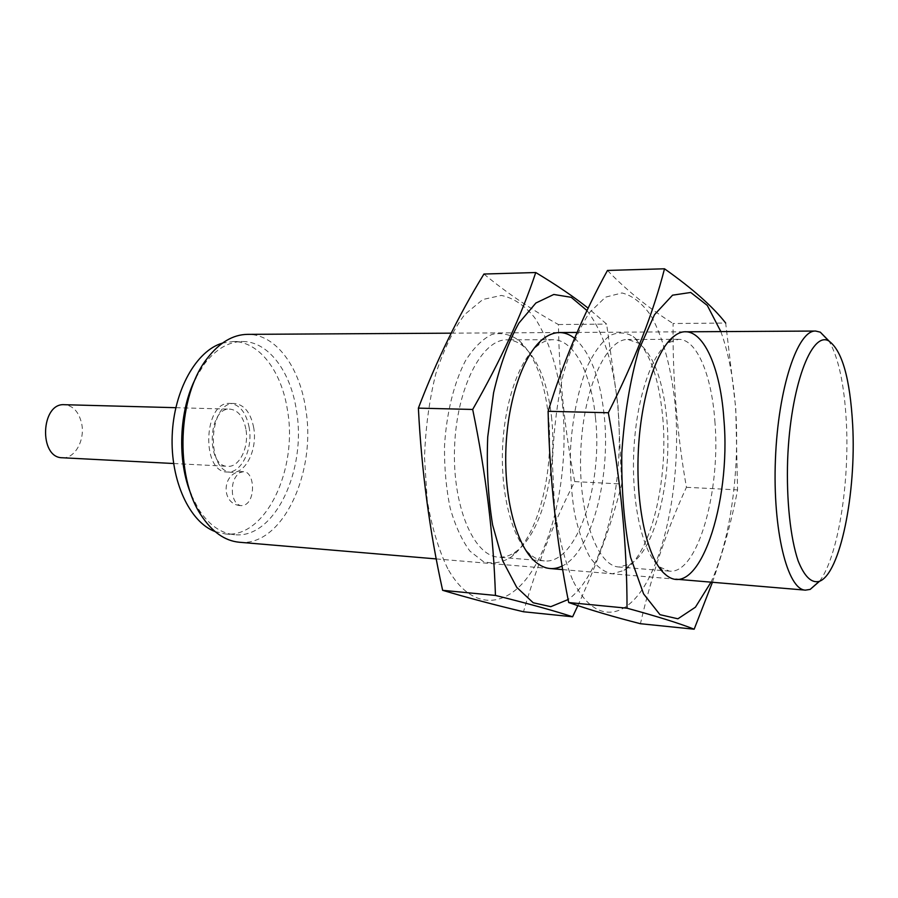 <?xml version="1.0" encoding="UTF-8"?>
<svg xmlns="http://www.w3.org/2000/svg" width="898" height="898" viewBox="0 0 898 898"><rect width="100%" height="100%" fill="white"/><g stroke="black" fill="none" stroke-linecap="round" stroke-linejoin="round"><path stroke-width="0.67" stroke-dasharray="4.49 3.37" d="M62.377 457.756C74.893 458.912 85.344 439.852 81.606 423.328C78.844 411.879 73.131 405.66 64.465 404.706M245.895 429.132C243.392 416.807 238.105 410.139 230.034 409.14C207.909 406.94 205.552 466.78 227.789 466.32C239.452 467.465 249.274 446.878 245.895 429.132M249.15 427.437C246.164 412.62 239.8 404.616 230.079 403.415C203.565 400.789 200.737 472.573 227.374 472.034C241.416 473.426 253.18 448.719 249.15 427.437M253.685 427.594C250.71 412.754 244.368 404.729 234.659 403.528C208.213 400.901 205.384 472.831 231.965 472.292C245.962 473.673 257.704 448.921 253.685 427.594M215.037 531.549L225.409 533.962C265.853 538.385 298.114 468.936 287.427 409.959C281.602 371.278 259.095 341.161 232.975 341.532L222.446 343.115M232.582 494.428C231.516 484.246 233.929 476.973 239.822 472.606L243.526 471.686C254.415 471.472 255.874 499.299 245.3 504.687L241.326 505.697C236.926 505.058 234.008 501.297 232.582 494.428M191.431 495.225L198.716 509.391C208.953 525.016 220.919 533.446 234.636 534.714C274.889 539.114 307.004 469.396 296.396 410.195C290.604 371.368 268.233 341.139 242.224 341.509C228.462 341.689 215.868 349.154 204.441 363.926L196.056 377.474M239.339 542.246C282.578 547.028 316.882 471.989 305.612 408.399C299.461 366.586 275.495 333.899 247.511 334.359M819.571 581.242C837.957 556.861 849.631 483.696 846.354 422.251C844.389 384.928 838.609 357.853 829.011 341.027M587.034 310.585C603.4 332.125 613.637 363.847 617.734 405.75C625.502 482.574 603.905 573.945 568.12 599.55M574.552 338.288C590.413 352.431 600.313 378.35 604.264 416.043C610.887 478.196 591.378 552.405 562.137 566.054M577.841 605.634C597.484 563.024 612.122 522.479 621.73 484.011L617.981 405.402L606.633 324.099L588.179 308.194M447.776 568.726C438.583 549.778 431.725 526.924 427.212 500.164L424.518 457.632C425.484 428.178 429.233 400.239 435.788 373.826C443.747 349.412 453.423 329.6 464.827 314.39L482.877 299.483L501.353 295.431C513.443 297.934 524.522 305.309 534.568 317.544C548.566 338.771 558.197 369.392 562.462 404.549C568.569 463.682 556.973 530.965 532.682 569.86C508.549 608.698 472.314 612.559 447.776 568.726M483.943 274.036C506.326 292.613 531.156 309.44 558.41 324.537C559.331 378.137 564.763 430.501 574.709 481.62C553.999 521.951 536.925 565.325 523.489 611.763M548.24 414.607C554.773 470.956 538.093 537.835 510.558 557.434C501.522 562.889 492.362 564.213 483.079 561.396L469.98 551.17C461.942 540.371 455.365 526.071 450.224 508.268C446.205 488.905 444.297 468.217 444.51 446.205C446.429 413.26 453.995 382.728 465.49 360.704C473.706 347.795 482.54 339.029 491.992 334.404C501.477 332.327 510.502 334.359 519.089 340.51C534.512 355.159 544.233 379.865 548.24 414.607M595.486 417.851C603.108 484.841 576.785 564.651 544.311 560.902C538.98 560.453 533.85 557.905 528.922 553.235C512.051 537.33 500.725 494.36 502.543 448.495C504.328 402.607 518.988 360.67 537.06 346.134C542.347 341.869 547.657 339.725 553 339.702C574.002 339.343 591.412 373.826 595.486 417.851M551.484 416.694C557.636 469.957 541.887 533.21 516.092 551.473C510.333 555.682 504.429 557.579 498.379 557.142C473.549 556.019 452.121 505.697 454.59 446.609C456.768 387.498 482.08 339.017 506.921 339.848C512.983 339.893 518.718 342.239 524.129 346.886C538.598 360.581 547.713 383.85 551.484 416.694M574.709 481.62L621.73 484.011M558.41 324.537L606.633 324.099M720.847 331.598C728.525 352.892 733.43 378.462 735.563 408.298C740.008 469.609 730.467 540.192 711.003 582.162M712.428 582.274C723.597 550.25 731.982 519.448 737.561 489.893L735.743 407.928L725.674 323.044L673.085 323.516C672.602 379.472 677.047 434.06 686.431 487.3C666.978 529.427 651.645 574.9 640.431 623.717M572.554 579.715C564.449 559.959 558.466 536.039 554.582 507.965L552.427 463.289C553.471 432.308 557.007 402.933 563.035 375.151C570.309 349.479 579.075 328.679 589.346 312.74L605.521 297.148L621.977 292.961C632.697 295.622 642.474 303.367 651.286 316.186C663.532 338.389 671.827 370.346 675.375 406.996C680.381 468.633 669.751 538.8 648.03 579.738C626.456 620.608 594.218 625.378 572.554 579.715M607.486 270.444C626.265 290.054 648.131 307.745 673.085 323.516M662.758 417.548C668.595 479.992 650.904 554.571 624.065 570.376L612.425 573.788C604.567 572.43 597.148 567.065 590.188 557.669C583.722 546.04 578.503 531.189 574.507 513.128C571.42 493.676 570.05 473.01 570.398 451.155C572.172 418.412 578.48 387.824 587.988 364.936C594.79 351.286 602.154 341.464 610.079 335.482C618.071 331.878 625.794 332.226 633.258 336.514C649.131 350.074 658.964 377.081 662.758 417.548M714.864 421.005C720.982 490.892 697.679 574.529 669.414 571.139L660.008 567.143C643.383 554.47 631.575 506.416 633.696 453.647C635.728 400.867 651.263 353.891 668.83 342.565L678.518 339.321C696.814 338.973 711.643 375.038 714.864 421.005M666.855 419.736C672.333 478.791 655.641 549.34 630.564 563.944L619.003 567.008C596.99 566.2 578.189 513.656 580.759 451.559C583.06 389.463 605.937 338.557 627.949 339.478L639.23 343.44C654.081 356.057 663.285 381.482 666.855 419.736M686.431 487.3L737.561 489.893M173.606 463.514L227.789 466.32M175.806 407.692L230.034 409.14M227.374 472.034L231.965 472.292M230.079 403.415L234.659 403.528M225.409 533.962L234.636 534.714M232.975 341.532L242.224 341.509M198.716 509.391L201.141 515.25M204.441 363.926L207.315 358.28M436.26 558.915L550.003 568.535M562.72 569.613L675.79 579.176M451.144 333.169L559.274 332.541M577.066 332.44L685.522 331.8M243.526 471.686C221.896 469.688 219.595 505.035 241.326 505.697M528.922 553.235L533.951 560.543M537.06 346.134L542.65 339.242M553 339.702L506.921 339.848M544.311 560.902L498.379 557.142M524.129 346.886L519.089 340.51M516.092 551.473L510.558 557.434M660.008 567.143L666.091 575.057M668.83 342.565L675.52 335.145M678.518 339.321L627.949 339.478M669.414 571.139L619.003 567.008M639.23 343.44L633.258 336.514M630.564 563.944L624.065 570.376"/><path stroke-width="1.35" d="M175.806 407.692L64.465 404.706C40.747 402.585 38.569 458.002 62.377 457.756L173.606 463.514M222.446 343.115C196.415 350.534 173.886 390.215 172.192 435.508C170.328 480.789 189.669 522.12 215.037 531.549M196.056 377.474C178.859 410.06 176.839 461.392 191.431 495.225M451.144 333.169L247.511 334.359C232.896 334.584 219.505 342.553 207.315 358.28C177.669 395.311 174.493 476.007 201.141 515.25C212.063 531.885 224.792 540.877 239.339 542.246L436.26 558.915M829.011 341.027L820.289 332.159L815.62 331.048C797.682 329.936 778.128 388.015 775.434 459.215C772.527 530.404 787.467 589.851 805.439 590.143L810.176 589.402L819.571 581.242M852.673 424.934C850.047 378.316 842.055 350.299 828.697 340.87C811.377 330.958 790.375 386.971 787.647 459.697C786.311 500.04 790.386 538.048 798.131 560.857C804.406 576.561 811.444 583.397 819.245 581.376C840.214 574.181 856.411 492.676 852.673 424.934M568.12 599.55L550.788 606.678L533.221 602.771L516.732 587.337L502.745 560.868L492.62 524.971C488.119 497.166 486.48 467.847 487.726 437.012L493.574 392.785C500.029 365.172 508.47 341.947 518.898 323.089L535.881 303.019L553.785 294.465L571.229 297.317L587.034 310.585M562.137 566.054C552.483 570.769 543.099 568.928 533.951 560.543C516.047 543.739 503.958 497.795 505.911 448.618C507.819 399.442 523.478 354.587 542.65 339.242C553.74 330.677 564.371 330.352 574.552 338.288M588.179 308.194C574.181 297.047 556.715 285.16 535.758 272.532C521.659 314.839 500.635 360.48 472.685 409.454C485.964 473.762 493.552 535.758 495.449 595.43C529.012 603.804 554.74 610.921 572.621 616.78L577.841 605.634M572.621 616.78L523.489 611.763C494.304 604.848 467.353 597.698 442.635 590.312C429.682 531.807 421.6 471.08 418.378 408.13C436.63 360.266 458.485 315.568 483.943 274.036L535.758 272.532M418.378 408.13L472.685 409.454M442.635 590.312L495.449 595.43M711.003 582.162L695.422 607.194L677.911 618.801L659.996 614.681L643.563 593.87L630.62 557.389C624.312 526.116 621.36 491.386 621.786 453.176C624.357 415.056 630.026 380.651 638.781 349.984L654.541 314.626L672.557 295.173L690.73 292.467L707.287 305.41L720.847 331.598M723.878 419.108C731.443 502.835 698.655 601.828 666.091 575.057C648.502 561.789 635.93 510.412 638.209 453.827C640.375 397.23 656.943 346.998 675.52 335.145C698.723 319.194 720.129 361.232 723.878 419.108M725.674 323.044C712.99 306.757 692.605 288.673 664.509 268.794C653.183 313.099 634.459 361.086 608.328 412.754C620.81 480.475 627.051 545.625 627.029 608.193C657.538 616.522 679.909 623.526 694.165 629.206L712.428 582.274M694.165 629.206L640.431 623.717C613.615 616.859 589.694 609.798 568.692 602.536C556.378 541.213 549.52 477.467 548.117 411.295C563.686 360.85 583.476 313.907 607.486 270.444L664.509 268.794M548.117 411.295L608.328 412.754M568.692 602.536L627.029 608.193M550.003 568.535L562.72 569.613M675.79 579.176L805.439 590.143M559.274 332.541L577.066 332.44M685.522 331.8L815.62 331.048M828.697 340.87L820.289 332.159M819.245 581.376L810.176 589.402"/></g></svg>
